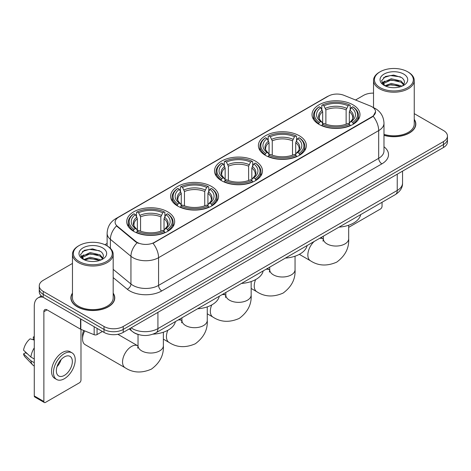 <?xml version="1.0" encoding="UTF-8"?>
<svg xmlns="http://www.w3.org/2000/svg" width="471" height="471" viewBox="0 0 471 471"><rect width="100%" height="100%" fill="white"/><g stroke="black" fill="none" stroke-linecap="round" stroke-linejoin="round"><path stroke-width="0.71" d="M167.652 211.803A23.98 13.847 0 0 0 141.524 208.8A23.98 13.847 0 0 0 126.717 221.588A23.98 13.847 0 0 0 133.74 231.379A23.98 13.847 0 0 0 159.875 234.381A23.98 13.847 0 0 0 174.676 221.588A23.98 13.847 0 0 0 167.652 211.803M299.344 135.772A23.98 13.847 0 0 0 273.209 132.769A23.98 13.847 0 0 0 258.402 145.563A23.98 13.847 0 0 0 265.426 155.353A23.98 13.847 0 0 0 291.561 158.35A23.98 13.847 0 0 0 306.368 145.563A23.98 13.847 0 0 0 299.344 135.772M255.447 161.117A23.98 13.847 0 0 0 229.312 158.115A23.98 13.847 0 0 0 214.511 170.902A23.98 13.847 0 0 0 221.535 180.693A23.98 13.847 0 0 0 247.664 183.696A23.98 13.847 0 0 0 262.471 170.902A23.98 13.847 0 0 0 255.447 161.117M211.55 186.457A23.98 13.847 0 0 0 185.415 183.455A23.98 13.847 0 0 0 170.614 196.248A23.98 13.847 0 0 0 177.638 206.039A23.98 13.847 0 0 0 203.772 209.036A23.98 13.847 0 0 0 218.573 196.248A23.98 13.847 0 0 0 211.55 186.457M352.962 104.815A23.98 13.847 0 0 0 326.833 101.813A23.98 13.847 0 0 0 312.026 114.606A23.98 13.847 0 0 0 319.05 124.391A23.98 13.847 0 0 0 345.184 127.394A23.98 13.847 0 0 0 359.985 114.606A23.98 13.847 0 0 0 352.962 104.815M371.966 106.77A12.217 7.053 0 0 0 370.336 105.981L343.995 95.33A12.217 7.053 0 0 0 328.346 96.119L118.686 217.166A12.217 7.053 0 0 0 115.107 222.153A12.217 7.053 0 0 0 117.32 226.198L135.766 241.411A12.217 7.053 0 0 0 154.411 242.353L371.966 116.743A12.217 7.053 0 0 0 375.546 111.757A12.217 7.053 0 0 0 371.966 106.77M138.498 334.569A13.577 7.836 180 0 1 133.016 332.002M72.463 293.133A21.943 12.67 0 0 0 70.88 297.86A21.943 12.67 0 0 0 77.303 306.821A21.943 12.67 0 0 0 101.218 309.565A21.943 12.67 0 0 0 114.765 297.86A21.943 12.67 0 0 0 113.181 293.133M71.103 299.003A21.943 12.67 0 0 0 71.027 299.338M375.546 111.757L373.15 116.249L371.966 117.108L153.034 243.336A15.837 9.143 60 0 1 158.568 257.684A18.098 10.45 180 0 1 132.975 257.684A18.098 10.45 180 0 1 130.944 256.289L110.391 239.339A18.098 10.45 180 0 1 107.117 233.345L107.117 245.897M72.463 263.436L43.232 280.31A13.577 7.836 0 0 0 39.258 285.856L39.258 291.767A13.577 7.836 0 0 0 43.232 297.307L104.02 332.402L104.02 329.447A13.577 7.836 0 0 0 123.214 329.447L443.476 144.544A13.577 7.836 0 0 0 447.45 139.004A13.577 7.836 0 0 1 443.476 144.544L123.214 329.447A13.577 7.836 0 0 1 104.02 329.447L43.232 294.351L104.02 329.447L104.02 326.491A13.577 7.836 0 0 0 123.214 326.491L443.476 141.588A13.577 7.836 0 0 0 447.45 136.048A13.577 7.836 0 0 0 443.476 130.508L414.245 113.635M39.258 288.811A13.577 7.836 0 0 0 43.232 294.351A13.577 7.836 0 0 1 39.258 288.811M138.509 243.336L135.766 241.947L116.496 225.903A15.837 10.592 129.5 0 0 110.391 239.339L110.391 248.323M383.989 135.354A21.943 12.67 0 0 0 415.828 124.044A21.943 12.67 0 0 0 414.245 119.316M373.521 93.123A13.577 7.836 0 0 0 363.488 95.413L355.54 99.999M107.117 243.425L104.886 244.714M39.258 285.856A13.577 7.836 0 0 0 43.232 291.396L104.02 326.491M114.618 299.338A21.943 12.67 0 0 0 114.541 299.003M415.681 125.521A21.943 12.67 0 0 0 415.605 125.186M104.02 332.402A13.577 7.836 0 0 0 123.214 332.402L443.476 147.5A13.577 7.836 0 0 0 447.45 141.959L447.45 136.048M348.675 227.358L380.444 209.012A2.261 1.307 120 0 0 382.046 206.245L382.046 202.283M380.126 87.653A19.458 11.233 0 0 0 407.639 87.653A19.458 11.233 0 0 0 407.639 71.769L408.28 72.14A20.359 11.757 0 0 1 414.245 80.447A20.359 11.757 0 0 1 401.675 91.309A20.359 11.757 0 0 1 379.485 88.76A20.359 11.757 0 0 1 373.521 80.447A20.359 11.757 0 0 1 379.485 72.14L380.126 71.769A19.458 11.233 0 0 0 380.126 87.653M383.989 134.317A20.359 11.757 0 0 0 414.245 124.044L414.245 80.447M383.989 135.206A21.719 12.54 0 0 0 415.605 124.044A21.719 12.54 0 0 0 414.245 119.681M384.831 85.757L391.236 83.432L401.115 85.74L401.816 86.264M385.802 86.199L391.236 84.603L400.721 86.664M384.654 85.669L383.659 83.473L384.006 82.131L391.236 78.739L401.115 81.047L403.83 84.256M383.688 85.021L383.659 83.473M383.724 84.056L384.006 83.308L391.236 79.911L401.115 82.225L403.517 84.745M402.246 86.081A10.227 5.905 0 0 0 402.681 85.693C405.29 82.849 404.948 80.147 401.651 77.58L393.65 75.066L385.402 76.496L381.569 80.747L384.053 85.298M403.676 74.059A13.847 7.995 0 0 0 384.124 74.041A13.847 7.995 0 0 0 384.036 85.328A13.847 7.995 0 0 0 384.095 85.363A13.847 7.995 0 0 0 403.735 85.328A13.847 7.995 0 0 0 403.676 74.059M403.553 85.434L404.548 84.751M408.28 72.14L407.639 71.769A19.458 11.233 0 0 0 380.126 71.769M383.506 77.668L390.43 75.537L400.509 76.885M382.169 83.379L384.059 82.036M387.18 80.824L390.43 80.229L398.584 80.93M387.18 85.51L390.43 84.921L398.584 85.622M381.957 83.002L384.842 81.059M318.62 124.138L319.261 122.425A21.536 12.434 0 0 1 319.261 106.782L320.745 107.635A19.458 11.233 0 0 0 320.745 121.571L322.205 122.401L322.676 124.144M322.676 123.431L322.676 111.739L320.745 107.635M321.817 109.49L321.817 105.304L322.464 104.939A21.536 12.434 0 0 1 349.553 104.939L348.069 105.792A19.458 11.233 0 0 0 323.942 105.792L325.879 109.89L325.879 124.191M346.138 124.191L346.138 109.89L348.069 105.792M338.996 227.134A24.886 14.365 0 0 0 360.709 214.599M321.817 125.38A22.443 12.958 0 0 0 350.194 125.38L349.553 124.273A21.536 12.434 0 0 1 322.464 124.273L321.817 125.763M350.194 125.763L350.194 125.38M319.261 106.782L318.62 107.153A22.443 12.958 0 0 0 313.562 115.342A22.443 12.958 0 0 0 318.62 123.532M349.553 104.939L350.194 105.304L350.194 109.49M322.464 124.273L323.942 123.414A19.458 11.233 0 0 0 348.069 123.414L349.553 124.273M320.745 121.571L319.261 122.425M323.942 105.792L322.464 104.939M322.205 110.155A17.403 10.05 0 0 0 322.205 122.401L322.288 122.454C319.815 120.064 318.808 118.439 319.267 117.585A16.738 9.667 0 0 1 322.676 111.739M353.397 123.532A22.443 12.958 0 0 0 358.449 115.342A22.443 12.958 0 0 0 353.397 107.153L352.75 106.782A21.536 12.434 0 0 1 352.75 122.425L353.397 124.138M352.75 122.425L351.272 121.571A19.458 11.233 0 0 0 351.272 107.635L352.75 106.782M351.272 107.635L349.335 111.739L349.335 123.431L349.806 122.401L351.272 121.571M349.335 111.739A16.738 9.667 0 0 1 352.75 117.585C353.203 118.445 352.196 120.07 349.729 122.454L349.806 122.401A17.403 10.05 0 0 0 349.806 110.155M349.335 124.144L349.335 123.431M264.996 155.094L265.638 153.381A21.536 12.434 0 0 1 265.638 137.744L267.122 138.598A19.458 11.233 0 0 0 267.122 152.527L268.582 153.358L269.059 155.106M269.059 154.394L269.059 142.695L267.122 138.598M268.199 140.452L268.199 136.26L268.841 135.895A21.536 12.434 0 0 1 295.929 135.895L294.452 136.749A19.458 11.233 0 0 0 270.319 136.749L272.256 140.847L272.256 155.153M292.515 155.153L292.515 140.847L294.452 136.749M285.379 258.096A24.886 14.365 0 0 0 307.092 245.556M268.199 156.337A22.443 12.958 0 0 0 296.571 156.337L295.929 155.23A21.536 12.434 0 0 1 268.841 155.23L268.199 156.725M296.571 156.725L296.571 156.337M265.638 137.744L264.996 138.109A22.443 12.958 0 0 0 259.945 146.298A22.443 12.958 0 0 0 264.996 154.494M295.929 135.895L296.571 136.26L296.571 140.452M268.841 155.23L270.319 154.376A19.458 11.233 0 0 0 294.452 154.376L295.929 155.23M267.122 152.527L265.638 153.381M270.319 136.749L268.841 135.895M268.582 141.117A17.403 10.05 0 0 0 268.582 153.358L268.664 153.411C266.192 151.02 265.185 149.401 265.644 148.542A16.738 9.667 0 0 1 269.059 142.695M299.774 154.494A22.443 12.958 0 0 0 304.825 146.298A22.443 12.958 0 0 0 299.774 138.109L299.132 137.744A21.536 12.434 0 0 1 299.132 153.381L299.774 155.094M299.132 153.381L297.648 152.527A19.458 11.233 0 0 0 297.648 138.598L299.132 137.744M297.648 138.598L295.711 142.695L295.711 154.394L296.188 153.358L297.648 152.527M295.711 142.695A16.738 9.667 0 0 1 299.126 148.542C299.58 149.401 298.573 151.026 296.106 153.411L296.188 153.358A17.403 10.05 0 0 0 296.188 141.117M295.711 155.106L295.711 154.394M221.099 180.44L221.747 178.727A21.536 12.434 0 0 1 221.747 163.084L223.225 163.937A19.458 11.233 0 0 0 223.225 177.867L224.691 178.703L225.162 180.446M225.162 179.734L225.162 168.035L223.225 163.937M224.302 165.792L224.302 161.606L224.944 161.235A21.536 12.434 0 0 1 252.032 161.235L250.554 162.095A19.458 11.233 0 0 0 226.427 162.095L228.358 166.192L228.358 180.493M248.617 180.493L248.617 166.192L250.554 162.095M241.482 283.436A24.886 14.365 0 0 0 263.195 270.902M224.302 181.682A22.443 12.958 0 0 0 252.68 181.682L252.032 180.57A21.536 12.434 0 0 1 224.944 180.57L224.302 182.065M252.68 182.065L252.68 181.682M221.747 163.084L221.099 163.455A22.443 12.958 0 0 0 216.048 171.644A22.443 12.958 0 0 0 221.099 179.834M252.032 161.235L252.68 161.606L252.68 165.792M224.944 180.57L226.427 179.716A19.458 11.233 0 0 0 250.554 179.716L252.032 180.57M223.225 177.867L221.747 178.727M226.427 162.095L224.944 161.235M224.691 166.457A17.403 10.05 0 0 0 224.691 178.703L224.773 178.756C222.3 176.366 221.288 174.741 221.747 173.887A16.738 9.667 0 0 1 225.162 168.035M255.877 179.834A22.443 12.958 0 0 0 260.934 171.644A22.443 12.958 0 0 0 255.877 163.455L255.235 163.084A21.536 12.434 0 0 1 255.235 178.727L255.877 180.44M255.235 178.727L253.751 177.867A19.458 11.233 0 0 0 253.751 163.937L255.235 163.084M253.751 163.937L251.82 168.035L251.82 179.734L252.291 178.703L253.751 177.867M251.82 168.035A16.738 9.667 0 0 1 255.229 173.887C255.688 174.747 254.681 176.372 252.209 178.756L252.291 178.703A17.403 10.05 0 0 0 252.291 166.457M251.82 180.446L251.82 179.734M177.208 205.78L177.85 204.067A21.536 12.434 0 0 1 177.85 188.429L179.327 189.283A19.458 11.233 0 0 0 179.327 203.213L180.793 204.043L181.264 205.792M181.264 205.079L181.264 193.381L179.327 189.283M180.405 191.138L180.405 186.946L181.047 186.581A21.536 12.434 0 0 1 208.141 186.581L206.657 187.434A19.458 11.233 0 0 0 182.53 187.434L184.467 191.532L184.467 205.839M204.726 205.839L204.726 191.532L206.657 187.434M197.585 308.782A24.886 14.365 0 0 0 219.298 296.241M180.405 207.022A22.443 12.958 0 0 0 208.783 207.022L208.141 205.915A21.536 12.434 0 0 1 181.047 205.915L180.405 207.411M208.783 207.411L208.783 207.022M177.85 188.429L177.208 188.794A22.443 12.958 0 0 0 172.15 196.984A22.443 12.958 0 0 0 177.208 205.179M208.141 186.581L208.783 186.946L208.783 191.138M181.047 205.915L182.53 205.062A19.458 11.233 0 0 0 206.657 205.062L208.141 205.915M179.327 203.213L177.85 204.067M182.53 187.434L181.047 186.581M180.793 191.803A17.403 10.05 0 0 0 180.793 204.043L180.876 204.096C178.403 201.706 177.396 200.087 177.855 199.227A16.738 9.667 0 0 1 181.264 193.381M211.979 205.179A22.443 12.958 0 0 0 217.037 196.984A22.443 12.958 0 0 0 211.979 188.794L211.338 188.429A21.536 12.434 0 0 1 211.338 204.067L211.979 205.78M211.338 204.067L209.86 203.213A19.458 11.233 0 0 0 209.86 189.283L211.338 188.429M209.86 189.283L207.923 193.381L207.923 205.079L208.394 204.043L209.86 203.213M207.923 193.381A16.738 9.667 0 0 1 211.338 199.227C211.791 200.087 210.784 201.712 208.312 204.096L208.394 204.043A17.403 10.05 0 0 0 208.394 191.803M207.923 205.792L207.923 205.079M84.715 330.901A12.67 7.312 120 0 0 82.549 338.885L82.549 335.193A8.142 4.704 -60 0 1 83.72 330.501M82.549 338.885A12.67 7.312 120 0 0 85.174 344.684L125.168 367.774A12.67 7.312 -60 0 1 123.225 357.624A12.67 7.312 -60 0 1 131.503 346.462A12.67 7.312 -60 0 1 137.838 345.832L138.027 345.938M133.311 231.126L133.952 229.412A21.536 12.434 0 0 1 133.952 213.769L135.436 214.623A19.458 11.233 0 0 0 135.436 228.553L136.896 229.389L137.367 231.131M137.367 230.419L137.367 218.727L135.436 214.623M136.508 216.477L136.508 212.291L137.155 211.921A21.536 12.434 0 0 1 164.244 211.921L162.76 212.78A19.458 11.233 0 0 0 138.633 212.78L140.57 216.878L140.57 231.179M160.829 231.179L160.829 216.878L162.76 212.78M153.01 334.163A24.886 14.365 0 0 0 175.4 321.587M136.508 232.368A22.443 12.958 0 0 0 164.885 232.368L164.244 231.255A21.536 12.434 0 0 1 137.155 231.255L136.508 232.751M164.885 232.751L164.885 232.368M133.952 213.769L133.311 214.14A22.443 12.958 0 0 0 128.259 222.33A22.443 12.958 0 0 0 133.311 230.519M164.244 211.921L164.885 212.291L164.885 216.477M137.155 231.255L138.633 230.401A19.458 11.233 0 0 0 162.76 230.401L164.244 231.255M135.436 228.553L133.952 229.412M138.633 212.78L137.155 211.921M136.896 217.143A17.403 10.05 0 0 0 136.896 229.389L136.979 229.442C134.506 227.051 133.499 225.426 133.958 224.573A16.738 9.667 0 0 1 137.367 218.727M168.088 230.519A22.443 12.958 0 0 0 173.14 222.33A22.443 12.958 0 0 0 168.088 214.14L167.44 213.769A21.536 12.434 0 0 1 167.44 229.412L168.088 231.126M167.44 229.412L165.963 228.553A19.458 11.233 0 0 0 165.963 214.623L167.44 213.769M165.963 214.623L164.026 218.727L164.026 230.419L164.503 229.389L165.963 228.553M164.026 218.727A16.738 9.667 0 0 1 167.44 224.573C167.894 225.432 166.887 227.057 164.42 229.442L164.503 229.389A17.403 10.05 0 0 0 164.503 217.143M164.026 231.131L164.026 230.419M97.061 328.381L97.061 334.575L102.419 331.478M43.079 297.219A18.098 10.45 -120 0 0 38.021 297.89A18.098 10.45 -120 0 0 34.271 306.174L34.271 395.946L43.874 401.486L43.874 311.714A4.527 2.614 60 0 1 44.81 309.641A4.527 2.614 60 0 1 47.071 309.865L80.523 329.182L80.523 318.838M43.874 401.486A2.261 1.307 120 0 0 44.339 402.522L34.742 396.982A2.261 1.307 -60 0 1 34.271 395.946M44.339 402.522A2.261 1.307 120 0 0 45.469 402.411L79.381 382.829A2.261 1.307 120 0 0 80.983 380.062L80.983 329.388M97.061 334.575A2.261 1.307 180 0 1 94.165 334.716L80.824 329.329A2.261 1.307 180 0 1 80.523 329.182M64.344 375.405A11.31 6.529 120 0 0 71.739 365.437A11.31 6.529 120 0 0 70.002 356.37A11.31 6.529 120 0 0 64.344 356.93A11.31 6.529 120 0 0 56.956 366.903A11.31 6.529 120 0 0 58.692 375.964A11.31 6.529 120 0 0 64.344 375.405M57.038 366.638A11.31 6.529 120 0 0 61.1 359.603M34.271 337.271L33.311 336.977L33.311 339.25L34.271 339.803M72.039 352.844L70.12 351.737A15.384 8.884 120 0 0 62.425 352.502A15.384 8.884 120 0 0 52.375 366.055A15.384 8.884 120 0 0 54.736 378.384L56.655 379.491A15.384 8.884 120 0 0 64.344 378.731A15.384 8.884 120 0 0 74.394 365.172A15.384 8.884 120 0 0 72.039 352.844A15.384 8.884 120 0 0 64.344 353.609A15.384 8.884 120 0 0 54.295 367.162A15.384 8.884 120 0 0 56.655 379.491M34.271 347.845A14.931 8.619 120 0 0 30.874 357.047L23.55 350.194A11.763 6.794 120 0 1 30.115 338.826L34.271 340.086M34.271 359.008L30.874 357.047M27.512 353.904L25.516 352.75L23.55 353.886L30.874 360.739L34.271 362.705M30.874 360.739A14.931 8.619 120 0 0 32.717 364.913A14.931 8.619 120 0 0 33.847 365.802L34.271 366.044M34.271 336.712A11.763 6.794 120 0 0 33.311 336.977M23.55 353.886A11.763 6.794 120 0 0 24.939 356.818L32.717 364.913M79.063 261.47A19.458 11.233 0 0 0 106.581 261.47A19.458 11.233 0 0 0 106.581 245.585L107.217 245.956A20.359 11.757 0 0 1 113.181 254.263A20.359 11.757 0 0 1 100.611 265.126A20.359 11.757 0 0 1 78.421 262.577A20.359 11.757 0 0 1 72.463 254.263A20.359 11.757 0 0 1 78.421 245.956L79.063 245.585A19.458 11.233 0 0 0 79.063 261.47M72.463 254.263L72.463 297.86A20.359 11.757 0 0 0 78.421 306.174A20.359 11.757 0 0 0 100.611 308.723A20.359 11.757 0 0 0 113.181 297.86L113.181 254.263M72.463 293.498A21.719 12.54 0 0 0 71.103 297.86A21.719 12.54 0 0 0 77.462 306.727A21.719 12.54 0 0 0 101.135 309.447A21.719 12.54 0 0 0 114.541 297.86A21.719 12.54 0 0 0 113.181 293.498M83.767 259.574L90.173 257.248L100.052 259.556L100.753 260.08M84.739 260.016L90.173 258.42L99.658 260.481M83.591 259.486L82.596 257.29L82.943 255.947L90.173 252.556L100.052 254.864L102.766 258.073M82.625 258.838L82.596 257.29M82.66 257.873L82.943 257.125L90.173 253.728L100.052 256.041L102.454 258.561M101.188 259.898A10.227 5.905 0 0 0 101.618 259.509C104.226 256.666 103.885 253.963 100.588 251.396L92.587 248.882L84.338 250.319L80.506 254.564L82.99 259.115M102.613 247.876A13.847 7.995 0 0 0 83.061 247.858A13.847 7.995 0 0 0 82.973 259.144A13.847 7.995 0 0 0 83.031 259.18A13.847 7.995 0 0 0 102.672 259.144A13.847 7.995 0 0 0 102.613 247.876M102.49 259.25L103.485 258.567M107.217 245.956L106.581 245.585A19.458 11.233 0 0 0 79.063 245.585M82.443 251.485L89.372 249.353L99.446 250.702M81.106 257.195L82.996 255.853M86.116 254.64L89.372 254.046L97.521 254.746M86.116 259.327L89.372 258.738L97.521 259.439M80.894 256.819L83.779 254.882M117.32 226.198L117.32 226.734M135.766 241.411L135.766 241.947M154.411 242.353L154.411 242.718M371.966 116.743L371.966 117.108M383.989 146.775A22.626 13.058 180 0 1 381.887 163.849L161.771 290.931A4.527 2.614 60 0 1 158.568 285.391L378.684 158.309A18.098 10.45 0 0 0 383.989 150.92L383.989 123.214A18.098 10.45 180 0 1 378.684 130.602A15.837 9.143 -120 0 0 373.15 116.249M161.771 290.931A22.626 13.058 180 0 1 129.772 290.931A22.626 13.058 180 0 1 127.241 289.188L113.181 277.596M137.114 242.783A15.837 10.592 129.5 0 0 130.944 256.289L130.944 283.995A18.098 10.45 0 0 0 132.975 285.391A18.098 10.45 0 0 0 158.568 285.391L158.568 257.684L378.684 130.602L378.684 158.309A4.527 2.614 60 0 0 381.887 163.849M383.989 123.214C383.682 116.702 380.821 111.821 375.405 108.571L373.12 107.459A15.837 7.418 112 0 0 372.908 107.382M117.338 218.091A15.837 9.143 -120 0 0 115.701 218.709C110.285 221.959 107.423 226.839 107.117 233.345M115.701 218.709L327.015 96.708A15.837 9.143 60 0 1 328.216 96.196M123.214 326.491L123.214 332.402M443.476 141.588L443.476 147.5M43.232 291.396L43.232 297.307M113.181 269.347L130.944 283.995A4.527 3.026 -50.5 0 1 127.241 289.188M131.121 327.84A18.098 10.45 0 0 0 132.333 328.617A18.098 10.45 0 0 0 157.926 328.617L397.241 190.449A18.098 10.45 0 0 0 402.546 183.06C402.676 187.552 400.285 191.397 395.369 194.594L156.054 332.756A9.049 5.222 60 0 0 157.926 328.617L157.926 312.361M397.241 174.193L397.241 190.449A9.049 5.222 60 0 1 395.369 194.594M130.385 328.263A9.049 6.052 129.5 0 0 131.962 331.207L129.213 328.941M348.675 225.238L348.675 238.732A12.67 7.312 180 0 1 344.966 243.907A12.67 7.312 180 0 1 327.051 243.907A12.67 7.312 180 0 1 323.336 238.732L323 241.164M319.491 238.397A12.67 7.312 -60 0 1 323.147 238.844L323.336 238.956M348.675 238.732C349.223 248.034 345.237 255.835 336.718 262.135C327.009 266.362 318.261 265.915 310.477 260.787A12.67 7.312 -60 0 1 314.133 241.493M346.138 109.89A16.738 9.667 0 0 0 325.879 109.89M346.609 108.312A17.403 10.05 0 0 0 325.402 108.312M295.052 256.2L295.052 269.695A12.67 7.312 180 0 1 291.343 274.864A12.67 7.312 180 0 1 273.427 274.864A12.67 7.312 180 0 1 269.718 269.695L269.377 272.12M265.868 269.359A12.67 7.312 -60 0 1 269.524 269.801L269.712 269.912M295.052 269.695C295.6 278.997 291.614 286.792 283.095 293.092C273.386 297.319 264.643 296.871 256.854 291.749A12.67 7.312 -60 0 1 255.629 279.591M292.515 140.847A16.738 9.667 0 0 0 272.256 140.847M292.986 139.269A17.403 10.05 0 0 0 271.785 139.269M251.161 281.54L251.161 295.034A12.67 7.312 180 0 1 247.446 300.21A12.67 7.312 180 0 1 229.53 300.21A12.67 7.312 180 0 1 225.821 295.034L225.479 297.466M221.971 294.699A12.67 7.312 -60 0 1 225.627 295.146L225.821 295.252M251.161 295.034C251.702 304.337 247.717 312.138 239.203 318.431C229.495 322.664 220.746 322.217 212.957 317.089A12.67 7.312 -60 0 1 211.732 304.931M248.617 166.192A16.738 9.667 0 0 0 228.358 166.192M249.094 164.615A17.403 10.05 0 0 0 227.887 164.615M207.264 306.886L207.264 320.38A12.67 7.312 180 0 1 203.554 325.549A12.67 7.312 180 0 1 185.633 325.549A12.67 7.312 180 0 1 181.924 320.38L181.582 322.806M178.079 320.045A12.67 7.312 -60 0 1 181.729 320.492L181.924 320.598M207.264 320.38C207.811 329.682 203.825 337.477 195.306 343.777C185.598 348.004 176.849 347.557 169.065 342.435A12.67 7.312 -60 0 1 167.835 330.277M204.726 191.532A16.738 9.667 0 0 0 184.467 191.532M205.197 189.954A17.403 10.05 0 0 0 183.99 189.954M163.366 332.226L163.366 345.72A12.67 7.312 180 0 1 159.657 350.895A12.67 7.312 180 0 1 141.742 350.895A12.67 7.312 180 0 1 138.027 345.72L137.691 348.151M160.829 216.878A16.738 9.667 0 0 0 140.57 216.878M161.3 215.3A17.403 10.05 0 0 0 140.099 215.3M43.874 311.714L47.071 309.865M80.824 319.008L80.824 329.329M94.165 334.716L94.165 326.709M327.015 96.708L329.918 95.354M156.054 332.756C148.771 336.418 141.488 336.418 134.206 332.756L131.962 331.207M402.546 183.06L402.546 171.132M415.605 125.857L415.605 124.044M373.521 107.629L373.521 80.447M310.477 260.787L299.332 254.352M313.562 119.481L313.562 115.342M358.449 119.481L358.449 115.342M323.147 238.844L320.934 237.567M323.336 236.177L323.336 238.732M256.854 291.749L251.161 288.458M259.945 150.443L259.945 146.298M304.825 150.443L304.825 146.298M269.524 269.801L267.31 268.523M269.718 267.134L269.718 269.695M212.957 317.089L207.264 313.804M216.048 175.783L216.048 171.644M260.934 175.783L260.934 171.644M225.627 295.146L223.413 293.869M225.821 292.479L225.821 295.034M169.065 342.435L163.366 339.144M172.15 201.129L172.15 196.984M217.037 201.129L217.037 196.984M181.729 320.492L179.516 319.208M181.924 317.819L181.924 320.38M163.366 345.72C163.914 355.022 159.928 362.823 151.409 369.123C141.7 373.35 132.952 372.902 125.168 367.774M128.259 226.469L128.259 222.33M173.14 226.469L173.14 222.33M137.838 345.832L117.868 334.304M138.027 334.445L138.027 345.72M38.021 297.89L41.36 295.959M114.541 299.674L114.541 297.86M71.103 299.674L71.103 297.86"/></g></svg>
